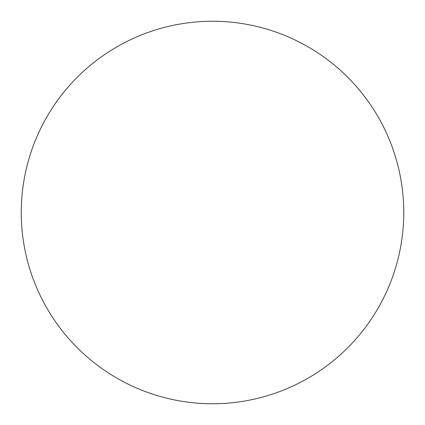<?xml version="1.0" encoding="UTF-8"?>
<svg xmlns="http://www.w3.org/2000/svg" width="425" height="425" viewBox="0 0 425 425"><rect width="100%" height="100%" fill="white"/><g stroke="black" fill="none" stroke-linecap="round" stroke-linejoin="round"><path stroke-width="0.64" d="M403.75 212.5A191.25 191.25 0 0 1 212.5 403.75A191.25 191.25 0 0 1 21.25 212.5A191.25 191.25 0 0 1 212.5 21.25A191.25 191.25 0 0 1 403.75 212.5"/></g></svg>
